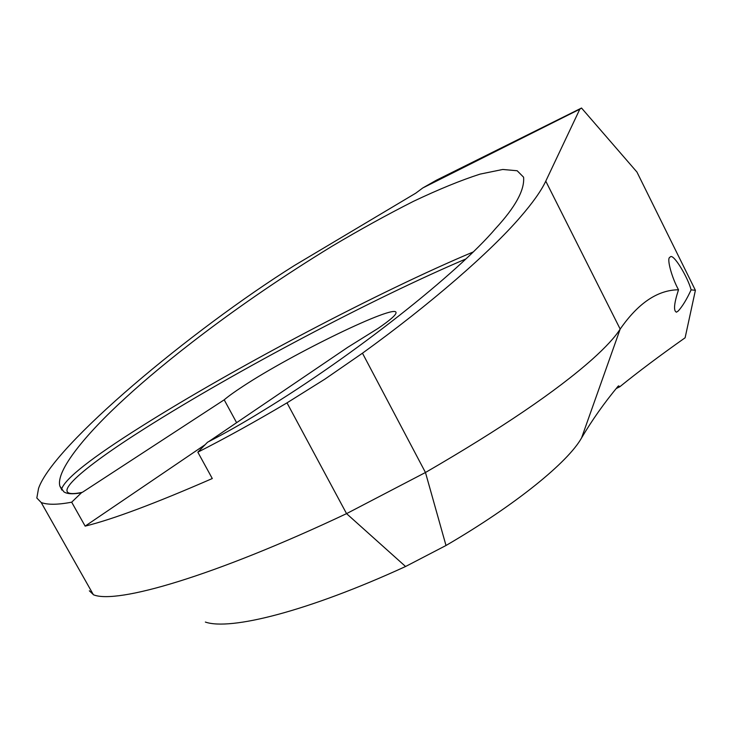 <?xml version="1.0" encoding="UTF-8"?>
<svg xmlns="http://www.w3.org/2000/svg" width="732" height="732" viewBox="0 0 732 732"><rect width="100%" height="100%" fill="white"/><g stroke="black" fill="none" stroke-linecap="round" stroke-linejoin="round"><path stroke-width="1.1" d="M208.51 441.735L347.709 347.334L378.133 328.366C390.202 320.104 396.168 314.861 396.039 312.646C396.579 303.075 291.903 353.949 243.006 386.304C234.652 391.739 228.384 396.25 224.193 399.828L82.35 492.325L79.953 493.039C72.239 494.32 66.868 493.908 63.84 491.794L59.896 486.149C55.522 471.069 85.333 434.369 125.84 397.558C161.781 364.518 233.325 306.534 332.218 246.126C360.007 229.61 387.127 214.659 413.562 201.282C438.861 189.295 461.032 180.237 480.082 174.115L502.747 169.467L517.167 170.748L523.581 177.181C524.762 189.899 515.438 207 495.619 228.476C457.939 272.88 354.013 355.377 262.651 410.936C243.207 422.95 224.834 433.371 207.549 442.22L197.832 452.184L212.289 478.536C155.001 503.515 112.618 519.372 85.15 526.125L71.672 502.189C57.846 504.806 47.69 504.924 41.212 502.536L36.829 498.007L38.54 488.418C53.29 445.395 191.253 330.251 294.429 265.496L415.758 193.175L422.794 187.95L436.336 180.237L581.528 108.034L579.817 109.178L545.77 181.152C541.277 190.732 532.768 202.755 520.242 217.212C490.678 251.607 430.919 303.835 362.468 353.199L324.944 379.103L286.999 402.856C255.312 421.641 225.593 438.084 197.832 452.184M236.61 422.675L224.193 399.828M678.509 289.771C671.939 277.922 666.834 259.329 669.56 257.499L670.393 256.841C673.495 253.428 687.86 277.254 691.118 289.845C686.772 299.287 682.48 306.324 678.271 310.954L676.459 312.18C673.349 310.963 674.035 303.496 678.509 289.771C657.647 289.991 638.203 303.094 620.178 329.08L545.77 181.152M89.35 590.806L93.614 594.841C116.891 604.239 213.204 576.587 346.556 513.635L425.466 472.497C501.146 428.632 556.75 390.897 592.289 359.302C605.757 347.215 615.054 337.141 620.178 329.08L581.583 437.901C591.959 420.305 604.101 403.103 618.028 386.313L618.723 385.901L619.83 386.743C637.801 372.149 659.559 355.825 685.115 337.781L695.4 290.311L636.95 172.057L581.528 108.034M616.188 388.555L619.83 386.743M286.999 402.856L346.556 513.635L405.574 566.504L445.998 545.496C515.868 504.806 568.16 462.002 581.583 437.901M405.574 566.504C307.632 611.44 230.26 630.719 205.363 622.063M695.4 290.311L691.118 289.845M579.817 109.178L422.794 187.95M71.672 502.189L81.554 492.691M205.143 444.681L85.15 526.125M472.927 252.083C379.752 291.226 235.448 367.135 141.688 426.244C91.71 457.665 65.011 478.627 61.58 489.141L61.634 489.763M465.662 259.046C373.457 298.217 235.338 371.124 145.21 428.229C81.042 468.736 44.332 500.368 82.35 492.325M445.998 545.496L425.466 472.497L362.468 353.199M93.403 594.768L41.212 502.536M618.723 385.901L618.266 386.057M61.927 490.111L59.896 486.149"/></g></svg>
